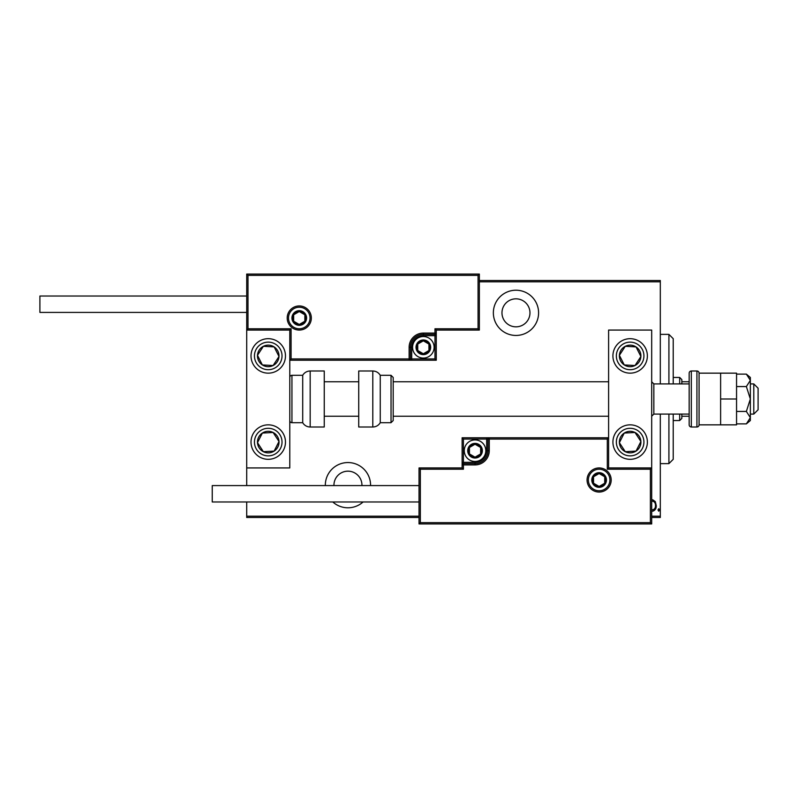 <?xml version="1.0" encoding="UTF-8"?>
<svg xmlns="http://www.w3.org/2000/svg" width="798" height="798" viewBox="0 0 798 798"><rect width="100%" height="100%" fill="white"/><g stroke="black" fill="none" stroke-linecap="round" stroke-linejoin="round"><path stroke-width="1.2" d="M332.806 501.972A22.623 22.623 0 0 0 363.09 501.972M370.561 485.593A22.623 22.623 0 0 0 347.948 462.551A22.623 22.623 0 0 0 325.335 485.593M515.967 335.449A22.623 22.623 0 0 0 538.59 312.836A22.623 22.623 0 0 0 515.967 290.213A22.623 22.623 0 0 0 493.354 312.836A22.623 22.623 0 0 0 515.967 335.449M515.967 298.831A14.005 14.005 0 0 1 529.972 312.836A14.005 14.005 0 0 1 515.967 326.831A14.005 14.005 0 0 1 501.972 312.836A14.005 14.005 0 0 1 515.967 298.831M333.953 485.593A14.005 14.005 0 0 1 347.948 471.169A14.005 14.005 0 0 1 361.943 485.593M651.687 500.057L652.764 499.807L655.318 501.623L656.245 505.533C656.405 508.436 655.248 510.321 652.764 511.209L651.687 510.969M651.687 516.186L660.305 516.186L660.305 414.082M660.305 383.918L660.305 281.814L479.349 281.814M419.03 517.483L246.702 517.483L246.702 501.972M246.702 485.593L246.702 467.937L289.784 467.937L289.784 330.063L246.702 330.063L246.702 280.517M246.702 516.186L419.03 516.186M657.981 509.952L658.759 508.695L659.527 509.952L658.759 511.209L657.981 509.952M660.305 516.186L660.305 517.483L651.687 517.483M479.349 280.517L660.305 280.517L660.305 281.814M651.687 509.523L652.764 509.852C654.679 509.194 655.587 507.757 655.467 505.543C655.577 503.319 654.679 501.862 652.764 501.154L651.687 501.503M668.914 383.918L668.914 334.372L673.223 338.681L673.223 383.918M673.223 414.082L673.223 459.319L668.914 463.628L668.914 414.082M668.914 334.372L660.305 334.372M668.914 463.628L660.305 463.628M679.687 383.918L679.687 377.454L681.841 379.609L681.841 383.918M681.841 414.082L681.841 418.391L679.687 420.546L679.687 414.082M679.687 377.454L673.223 377.454M679.687 420.546L673.223 420.546M681.841 381.763L689.163 381.763M681.841 416.237L689.163 416.237M630.141 459.319A17.237 17.237 0 0 1 612.914 442.082A17.237 17.237 0 0 1 630.141 424.845A17.237 17.237 0 0 1 647.378 442.082A17.237 17.237 0 0 1 630.141 459.319M630.141 338.681A17.237 17.237 0 0 0 612.914 355.918A17.237 17.237 0 0 0 630.141 373.155A17.237 17.237 0 0 0 647.378 355.918A17.237 17.237 0 0 0 615.717 346.492A17.237 17.237 0 0 0 620.714 370.342A17.237 17.237 0 0 1 615.717 346.492M608.605 467.937L608.605 330.063L651.687 330.063L651.687 467.937L608.605 467.937L607.308 469.224L607.308 439.07L608.605 437.773L486.67 437.773L486.67 439.07L463.409 439.07L463.409 462.331L475.039 462.331A11.631 11.631 0 0 0 486.67 450.7L486.67 439.07L487.967 439.07A1.297 1.297 0 0 1 489.264 437.773L489.264 450.7A14.214 14.214 0 0 1 475.039 464.915L463.409 464.915L463.409 469.224L420.327 469.224L420.327 522.65L419.03 523.937L419.03 467.937L462.122 467.937L462.122 464.915L463.409 464.915L463.409 463.628L475.039 463.628A12.928 12.928 0 0 0 487.967 450.7L487.967 439.07L607.308 439.07M268.238 338.681A17.237 17.237 0 0 1 285.475 355.918A17.237 17.237 0 0 1 268.238 373.155A17.237 17.237 0 0 1 251.011 355.918A17.237 17.237 0 0 1 268.238 338.681M268.238 459.319A17.237 17.237 0 0 0 285.475 442.082A17.237 17.237 0 0 0 268.238 424.845A17.237 17.237 0 0 0 251.011 442.082A17.237 17.237 0 0 0 268.238 459.319A17.237 17.237 0 0 1 258.811 427.658A17.237 17.237 0 0 0 253.814 451.508M246.702 330.063L246.702 274.063L479.349 274.063L479.349 330.063L478.062 328.776L478.062 275.35L247.988 275.35L247.988 328.776L246.702 330.063L246.702 467.937M753.791 383.918L758.1 388.227L758.1 409.773L753.791 414.082L753.791 383.918L750.349 383.918M689.163 383.918L653.841 383.918L653.841 414.082L651.687 416.237M310.033 318.003A10.773 10.773 0 0 0 299.26 307.23A10.773 10.773 0 0 0 288.487 318.003A10.773 10.773 0 0 0 299.26 328.776A10.773 10.773 0 0 0 310.033 318.003A10.773 10.773 0 0 1 299.26 328.776A10.773 10.773 0 0 1 288.487 318.003M479.349 330.063L436.267 330.063L436.267 333.085L434.97 333.085L434.97 328.776L478.062 328.776M423.339 335.669L423.339 334.372L434.97 334.372A1.297 1.297 0 0 0 436.267 333.085L436.267 360.227L411.708 360.227L411.708 358.93L434.97 358.93L434.97 335.669L423.339 335.669A11.631 11.631 0 0 0 411.708 347.3L411.708 358.93L410.421 358.93A1.297 1.297 0 0 1 409.125 360.227L411.708 360.227M411.708 347.3L410.421 347.3A12.928 12.928 0 0 1 423.339 334.372A12.928 12.928 0 0 0 410.421 347.3L410.421 358.93L409.125 358.93L409.125 360.227L289.784 360.227L291.08 358.93L409.125 358.93L409.125 347.3A14.214 14.214 0 0 1 423.339 333.085L434.97 333.085L434.97 334.372A1.297 1.297 0 0 0 436.267 333.085M478.062 275.35L479.349 274.063M436.267 330.063L434.97 328.776M247.988 275.35L246.702 274.063M247.988 328.776L291.08 328.776L289.784 330.063M436.267 360.227L434.97 358.93M588.355 479.997A10.773 10.773 0 0 0 599.118 490.77A10.773 10.773 0 0 0 609.891 479.997A10.773 10.773 0 0 0 599.118 469.224A10.773 10.773 0 0 0 588.355 479.997A10.773 10.773 0 0 1 599.118 469.224A10.773 10.773 0 0 1 609.891 479.997M420.327 522.65L650.39 522.65L650.39 469.224L651.687 467.937L651.687 523.937L419.03 523.937M462.122 464.915A1.297 1.297 0 0 1 463.409 463.628A1.297 1.297 0 0 0 462.122 464.915L462.122 437.773L486.67 437.773M419.03 467.937L420.327 469.224M462.122 467.937L463.409 469.224M650.39 522.65L651.687 523.937M462.122 437.773L463.409 439.07M468.576 450.7A6.464 6.464 0 0 0 480.635 453.932A6.464 6.464 0 0 0 475.039 444.237A6.464 6.464 0 0 0 468.576 450.7M469.443 450.7L469.443 453.932L475.039 457.164L480.635 453.932L480.635 447.469L475.039 444.237L469.443 447.469L469.443 450.7M485.812 450.7A10.773 10.773 0 0 1 475.039 461.473A10.773 10.773 0 0 1 464.266 450.7A10.773 10.773 0 0 1 475.039 439.927A10.773 10.773 0 0 1 485.812 450.7A10.773 10.773 0 0 0 475.039 439.927A10.773 10.773 0 0 0 464.266 450.7M480.635 453.932L480.635 447.469L475.039 444.237M469.443 447.469L469.443 453.932M416.875 347.3A6.464 6.464 0 0 0 428.935 350.531A6.464 6.464 0 0 0 423.339 340.836A6.464 6.464 0 0 0 416.875 347.3M417.743 347.3L417.743 350.531L423.339 353.763L428.935 350.531L428.935 344.068L423.339 340.836L417.743 344.068L417.743 347.3M434.112 347.3A10.773 10.773 0 0 1 423.339 358.073A10.773 10.773 0 0 1 412.576 347.3A10.773 10.773 0 0 1 423.339 336.527A10.773 10.773 0 0 1 434.112 347.3A10.773 10.773 0 0 0 423.339 336.527A10.773 10.773 0 0 0 412.576 347.3M428.935 350.531L428.935 344.068L423.339 340.836M417.743 344.068L417.743 350.531M292.796 318.003A6.464 6.464 0 0 0 304.856 321.235A6.464 6.464 0 0 0 299.26 311.539A6.464 6.464 0 0 0 292.796 318.003M293.664 318.003L293.664 321.235L299.26 324.467L304.856 321.235L304.856 314.771L299.26 311.539L293.664 314.771L293.664 318.003M304.856 321.235L304.856 314.771L299.26 311.539M293.664 314.771L293.664 321.235M592.665 479.997A6.464 6.464 0 0 0 604.714 483.229A6.464 6.464 0 0 0 599.118 473.533A6.464 6.464 0 0 0 592.665 479.997M593.522 479.997L593.522 483.229L599.118 486.461L604.714 483.229L604.714 476.765L599.118 473.533L593.522 476.765L593.522 479.997M604.714 483.229L604.714 476.765L599.118 473.533M593.522 476.765L593.522 483.229M639.158 361.803A10.773 10.773 0 0 0 625.283 346.302A10.773 10.773 0 0 0 624.255 364.935A10.773 10.773 0 0 0 639.158 361.803M637.951 361.015L640.894 356.507L636.036 346.901L625.283 346.302L619.388 355.319L624.255 364.935L635.009 365.524L637.951 361.015M639.567 341.494A17.237 17.237 0 0 1 630.141 373.155A17.237 17.237 0 0 0 644.575 365.344M640.894 356.507L636.036 346.901L625.283 346.302L619.388 355.319L624.255 364.935L635.009 365.524L640.894 356.507M277.255 361.803A10.773 10.773 0 0 0 263.38 346.302A10.773 10.773 0 0 0 262.352 364.935A10.773 10.773 0 0 0 277.255 361.803M276.048 361.015L279.001 356.507L274.133 346.901L263.38 346.302L257.485 355.319L262.352 364.935L273.106 365.524L276.048 361.015M279.001 356.507L274.133 346.901L263.38 346.302L257.485 355.319L262.352 364.935L273.106 365.524L279.001 356.507M259.22 447.977A10.773 10.773 0 0 0 279.001 441.494A10.773 10.773 0 0 0 262.352 433.065A10.773 10.773 0 0 0 259.22 447.977M260.437 447.189L263.38 451.698L274.133 451.099L279.001 441.494L273.106 432.476L262.352 433.065L257.485 442.681L260.437 447.189M282.672 432.656A17.237 17.237 0 0 0 268.238 424.845A17.237 17.237 0 0 1 277.664 456.506M263.38 451.698L274.133 451.099L279.001 441.494L273.106 432.476L262.352 433.065L257.485 442.681L263.38 451.698M621.123 447.977A10.773 10.773 0 0 0 640.894 441.494A10.773 10.773 0 0 0 624.255 433.065A10.773 10.773 0 0 0 621.123 447.977M622.33 447.189L625.283 451.698L636.036 451.099L640.894 441.494L635.009 432.476L624.255 433.065L619.388 442.681L622.33 447.189M625.283 451.698L636.036 451.099L640.894 441.494L635.009 432.476L624.255 433.065L619.388 442.681L625.283 451.698M310.173 371A8.618 8.618 0 0 0 302.711 375.299L302.711 422.701A8.618 8.618 0 0 0 310.173 427L324.247 427L324.247 371L310.173 371L310.173 427M302.711 375.299L291.938 375.299A2.155 2.155 0 0 0 289.784 377.454M291.938 375.299L291.938 422.701A2.155 2.155 0 0 1 289.784 420.546M291.938 422.701L302.711 422.701M372.796 371L358.721 371L358.721 427L372.796 427L372.796 371C376.048 371.1 378.541 372.536 380.257 375.299L380.257 422.701L391.03 422.701L391.03 375.299L393.185 377.454L393.185 420.546L391.03 422.701M393.185 406.282L393.185 416.237L608.605 416.237M246.702 312.407L39.9 312.407L39.9 296.028L246.702 296.028M419.03 501.972L212.238 501.972L212.238 485.593L419.03 485.593M720.614 373.155L720.614 424.845L699.078 424.845L699.078 373.155L736.554 373.155L736.554 399L720.614 399M696.923 427L696.923 371L691.317 371A2.155 2.155 0 0 0 689.163 373.155L689.163 424.845A2.155 2.155 0 0 0 691.317 427L696.923 427A2.155 2.155 0 0 0 699.078 424.845M696.923 371A2.155 2.155 0 0 1 699.078 373.155M746.369 386.561L750.349 399L750.349 380.347L746.369 374.122L750.349 377.454L750.349 380.347L746.369 386.561L736.554 386.561M746.369 374.122L736.554 374.122M746.369 411.439L750.349 417.653L750.349 399L746.369 411.439L736.554 411.439M746.369 423.878L750.349 420.546L750.349 417.653L746.369 423.878L736.554 423.878M736.554 399L736.554 424.845L720.614 424.845M287.2 318.003A12.06 12.06 0 0 1 299.26 305.943A12.06 12.06 0 0 1 311.33 318.003A12.06 12.06 0 0 1 299.26 330.063A12.06 12.06 0 0 1 287.2 318.003M291.08 328.776L291.08 358.93M434.97 334.372L434.97 335.669L436.267 335.669M423.339 334.372L423.339 333.085M410.421 347.3L409.125 347.3M611.188 479.997A12.06 12.06 0 0 1 599.118 492.057A12.06 12.06 0 0 1 587.059 479.997A12.06 12.06 0 0 1 599.118 467.937A12.06 12.06 0 0 1 611.188 479.997M650.39 469.224L607.308 469.224M475.039 462.331L475.039 463.628A12.928 12.928 0 0 0 487.967 450.7L489.264 450.7M463.409 463.628L463.409 462.331L462.122 462.331M475.039 463.628L475.039 464.915M486.67 450.7L487.967 450.7M467.718 450.7A7.322 7.322 0 0 0 475.039 458.022A7.322 7.322 0 0 0 482.371 450.7A7.322 7.322 0 0 0 475.039 443.379A7.322 7.322 0 0 0 467.718 450.7M416.017 347.3A7.322 7.322 0 0 0 423.339 354.621A7.322 7.322 0 0 0 430.671 347.3A7.322 7.322 0 0 0 423.339 339.978A7.322 7.322 0 0 0 416.017 347.3M291.938 318.003A7.322 7.322 0 0 0 299.26 325.325A7.322 7.322 0 0 0 306.582 318.003A7.322 7.322 0 0 0 299.26 310.681A7.322 7.322 0 0 0 291.938 318.003M591.797 479.997A7.322 7.322 0 0 0 599.118 487.319A7.322 7.322 0 0 0 606.45 479.997A7.322 7.322 0 0 0 599.118 472.675A7.322 7.322 0 0 0 591.797 479.997M641.682 363.459A13.785 13.785 0 0 0 637.682 344.377A13.785 13.785 0 0 0 618.6 348.377A13.785 13.785 0 0 0 622.6 367.459A13.785 13.785 0 0 0 641.682 363.459M279.779 363.459A13.785 13.785 0 0 0 275.779 344.377A13.785 13.785 0 0 0 256.697 348.377A13.785 13.785 0 0 0 260.697 367.459A13.785 13.785 0 0 0 279.779 363.459M256.697 449.623A13.785 13.785 0 0 0 275.779 453.623A13.785 13.785 0 0 0 279.779 434.541A13.785 13.785 0 0 0 260.697 430.541A13.785 13.785 0 0 0 256.697 449.623M618.6 449.623A13.785 13.785 0 0 0 637.682 453.623A13.785 13.785 0 0 0 641.682 434.541A13.785 13.785 0 0 0 622.6 430.541A13.785 13.785 0 0 0 618.6 449.623M691.317 371L691.317 427M653.841 383.918L651.687 381.763M324.247 381.763L358.721 381.763M393.185 381.763L608.605 381.763M324.247 416.237L358.721 416.237M753.791 414.082L750.349 414.082M689.163 414.082L653.841 414.082M391.03 375.299L380.257 375.299M372.796 427C376.048 426.9 378.541 425.464 380.257 422.701"/></g></svg>
